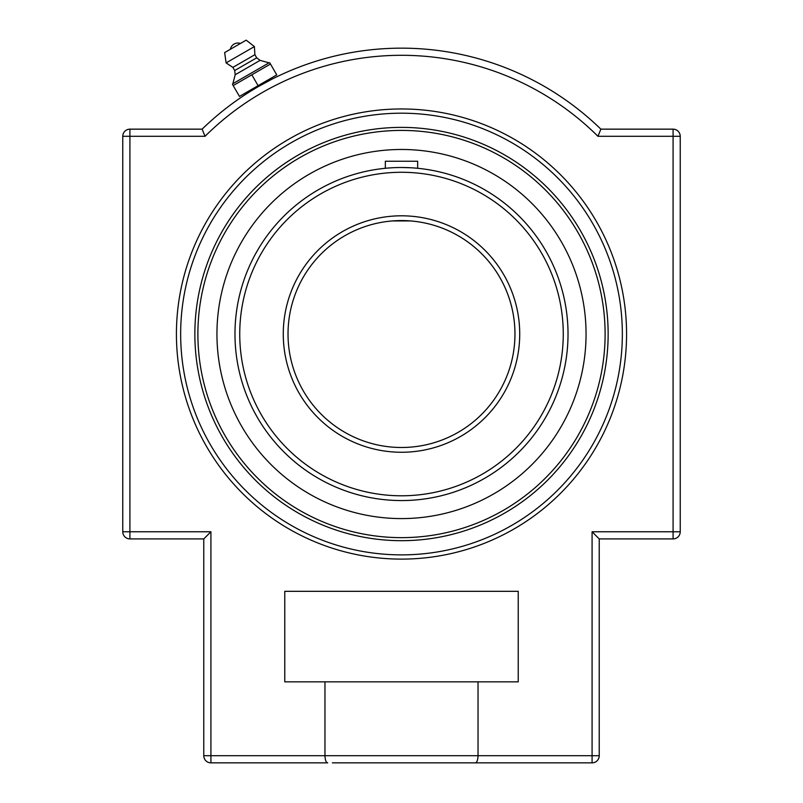 <?xml version="1.0" encoding="UTF-8"?>
<svg xmlns="http://www.w3.org/2000/svg" width="803" height="803" viewBox="0 0 803 803"><rect width="100%" height="100%" fill="white"/><g stroke="black" fill="none" stroke-linecap="round" stroke-linejoin="round"><path stroke-width="1.2" d="M401.5 559.109A225.071 225.071 0 0 1 206.582 221.498A225.071 225.071 0 0 1 596.418 221.498A225.071 225.071 0 0 1 401.5 559.109M401.5 127.386A206.642 206.642 0 0 1 608.142 334.038A206.642 206.642 0 0 1 401.5 540.68A206.642 206.642 0 0 1 194.858 334.038A206.642 206.642 0 0 1 401.5 127.386M248.157 92.767L246.36 93.911L245.728 92.817L258.104 85.67L239.465 96.43L233.181 85.56L270.481 64.029L276.754 74.9L258.104 85.67L270.481 78.523L271.123 79.617L258.566 86.453M256.197 87.838L251.71 90.538M478.036 681.847L478.036 755.703L203.771 755.703A7.147 7.147 0 0 0 210.918 762.85L210.918 531.767L203.771 538.913L203.771 755.703A7.147 7.147 0 0 0 210.918 762.85L327.684 762.85C326.058 762.529 325.155 760.14 324.964 755.703L324.964 681.847L518.236 681.847L518.236 591.319L284.764 591.319L284.764 681.847L324.964 681.847M122.769 136.299L205.046 136.299A278.731 278.731 0 0 1 597.954 136.299L673.085 136.299L673.085 531.767L592.082 531.767L592.082 755.703L478.036 755.703C477.845 760.14 476.942 762.529 475.316 762.85L592.082 762.85A7.147 7.147 0 0 0 599.229 755.703L599.229 538.913L673.085 538.913A7.147 7.147 0 0 0 680.231 531.767L680.231 136.299A7.147 7.147 0 0 0 673.085 129.153L600.875 129.153A285.878 285.878 0 0 0 202.125 129.153L129.915 129.153A7.147 7.147 0 0 0 122.769 136.299L122.769 531.767A7.147 7.147 0 0 0 129.915 538.913L203.771 538.913M205.046 136.299L202.125 129.153L205.046 136.299M597.954 136.299L600.875 129.153L597.954 136.299M592.082 531.767L599.229 538.913M332.412 762.85L475.316 762.85M258.104 85.67L251.831 74.799M270.481 64.029L269.738 62.754L270.481 64.029M232.448 84.285L233.181 85.56L232.448 84.285L232.86 83.703L269.025 62.825L260.102 60.366L256.709 57.826L254.892 54.684L254.4 46.574L246.18 40.15L224.649 52.576L226.105 62.915L232.88 67.392L234.697 70.534L235.199 74.749L232.86 83.703M269.738 62.754L269.025 62.825M240.458 43.452L230.371 49.274A7.709 7.709 0 0 1 240.458 43.452M254.4 46.574L226.105 62.915M254.892 54.684L232.88 67.392M256.709 57.826L234.697 70.534M260.102 60.366L235.199 74.749M330.806 163.551A184.56 184.56 0 0 0 231.023 404.732A184.56 184.56 0 0 0 472.194 504.515A184.56 184.56 0 0 0 571.977 263.334A184.56 184.56 0 0 0 330.806 163.551M567.319 349.405L567.49 347.428M567.631 322.635L567.239 317.878M567.319 318.661L567.49 320.638M514.954 334.038A113.454 113.454 0 0 1 344.768 432.295A113.454 113.454 0 0 1 344.768 235.771A113.454 113.454 0 0 1 514.954 334.038M392.506 220.935L410.554 220.935M412.933 221.156L414.89 221.367L412.933 221.156A113.454 113.454 0 0 0 401.5 220.574A113.454 113.454 0 0 1 412.923 221.156M410.494 220.935L392.446 220.935M390.067 221.156L388.11 221.367L390.067 221.156M385.641 221.688L386.574 221.558M385.34 168.289L385.34 161.242L417.66 161.242L417.66 168.289L414.9 168.048M410.554 167.757L401.5 167.506M568.022 334.038A166.522 166.522 0 0 0 401.5 167.506A166.522 166.522 0 0 0 234.978 334.038A166.522 166.522 0 0 0 401.5 500.56A166.522 166.522 0 0 0 568.022 334.038A166.522 166.522 0 0 0 401.5 167.506A166.522 166.522 0 0 0 234.978 334.038A166.522 166.522 0 0 0 401.5 500.56A166.522 166.522 0 0 0 568.022 334.038M414.91 221.367A113.454 113.454 0 0 1 514.763 340.743A113.454 113.454 0 0 1 401.5 447.492A113.454 113.454 0 0 0 514.763 340.743A113.454 113.454 0 0 0 414.91 221.367M401.5 130.417A203.621 203.621 0 0 1 577.839 435.838A203.621 203.621 0 0 1 225.161 435.838A203.621 203.621 0 0 1 401.5 130.417M401.5 113.193A220.835 220.835 0 0 1 592.755 444.45A220.835 220.835 0 0 1 210.245 444.45A220.835 220.835 0 0 1 401.5 113.193M592.082 762.85L592.082 755.703L599.229 755.703M673.085 538.913L673.085 531.767L680.231 531.767M129.915 538.913L129.915 129.153M122.769 531.767L210.918 531.767M680.231 136.299L673.085 136.299L673.085 129.153M519.722 334.038A118.222 118.222 0 0 0 342.389 231.645A118.222 118.222 0 0 0 342.389 436.42A118.222 118.222 0 0 0 519.722 334.038M563.264 334.038A161.764 161.764 0 0 1 401.5 495.792A161.764 161.764 0 0 1 239.736 334.038A161.764 161.764 0 0 1 401.5 172.274A161.764 161.764 0 0 1 563.264 334.038"/></g></svg>
